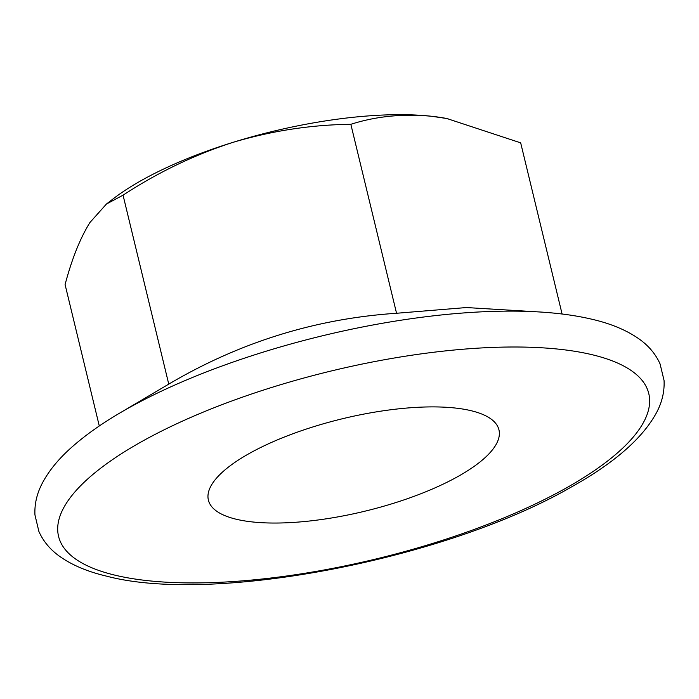 <?xml version="1.0" encoding="UTF-8"?>
<svg xmlns="http://www.w3.org/2000/svg" width="699" height="699" viewBox="0 0 699 699"><rect width="100%" height="100%" fill="white"/><g stroke="black" fill="none" stroke-linecap="round" stroke-linejoin="round"><path stroke-width="1.05" d="M249.15 453.564A149.472 47.567 -13.6 0 1 403.227 408.373A149.472 47.567 -13.6 0 1 498.946 429.824A149.472 47.567 -13.6 0 1 458.186 476.377A149.472 47.567 -13.6 0 1 304.117 521.568A149.472 47.567 -13.6 0 1 208.389 500.117A149.472 47.567 -13.6 0 1 249.15 453.564M118.795 413.625L168.756 384.127C239.687 342.274 315.616 318.657 396.551 313.266L466.285 307.551L539.095 311.946A311.509 99.136 -13.6 0 0 127.908 408.373A311.509 99.136 -13.6 0 0 118.795 413.625C101.512 423.865 86.685 434.315 74.304 444.983C59.826 457.373 49.14 470.147 42.246 483.315C36.855 493.625 34.426 504.171 34.95 514.945L38.891 531.476C43.251 541.244 50.101 549.493 59.45 556.203C71.831 565.054 87.593 571.721 106.729 576.186C213.413 604.495 447.325 558.772 570.943 487.229C614.421 463.018 643.063 437.941 656.868 411.999C662.206 401.707 664.6 391.178 664.05 380.431L660.066 363.908C655.671 354.122 648.777 345.883 639.375 339.172C626.898 330.304 611.005 323.637 591.704 319.19C576.133 315.529 558.597 313.117 539.095 311.946M396.551 313.266L350.846 124.308C376.01 116.244 402.921 113.561 431.571 116.27L446.862 118.524L520.676 142.849L562.092 314.017M168.756 384.127L123.05 195.178C157.563 172.548 194.139 154.968 232.758 142.43C271.701 130.818 311.064 124.772 350.846 124.308M447.98 118.734A210.347 66.938 166.4 0 0 445.883 118.332A210.347 66.938 166.4 0 0 431.571 116.27A210.347 66.938 166.4 0 0 232.758 142.43A210.347 66.938 166.4 0 0 113.203 198.813L106.44 204.029L123.05 195.178M99.293 425.979L65.086 284.58C71.875 258.936 80.14 238.263 89.883 222.57L106.44 204.029M565.963 488.147A303.611 96.619 -13.6 0 1 147.445 580.642A303.611 96.619 -13.6 0 1 141.373 441.794A303.611 96.619 -13.6 0 1 559.899 349.299A303.611 96.619 -13.6 0 1 565.963 488.147M445.883 118.332L446.862 118.515"/></g></svg>
